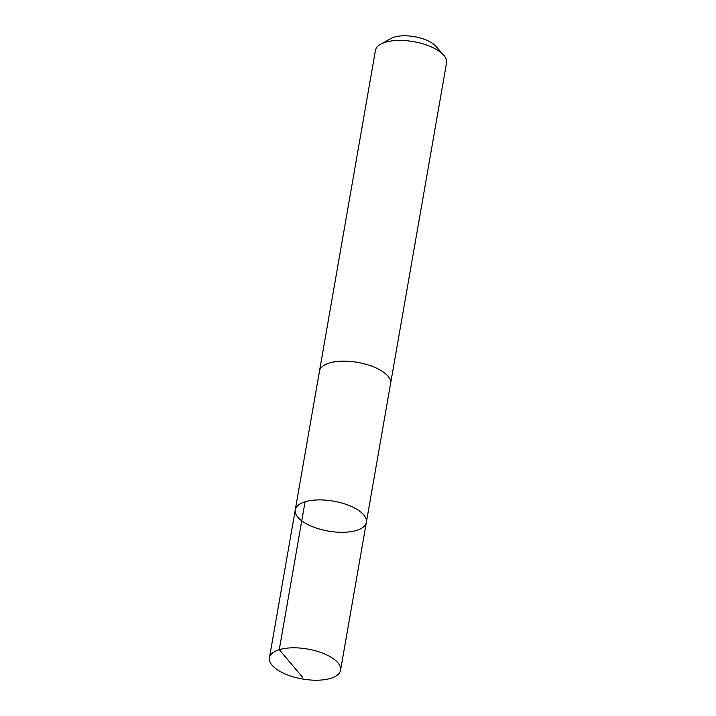 <?xml version="1.0" encoding="UTF-8"?>
<svg xmlns="http://www.w3.org/2000/svg" width="716" height="716" viewBox="0 0 716 716"><rect width="100%" height="100%" fill="white"/><g stroke="black" fill="none" stroke-linecap="round" stroke-linejoin="round"><path stroke-width="1.07" d="M319.425 371.461A36.095 15.197 9.9 0 1 319.47 371.139A36.086 15.197 9.9 0 1 345.273 361.159A36.086 15.197 9.9 0 1 390.578 383.552L366.368 522.313A36.095 15.197 -170.1 0 0 333.423 501.137A36.095 15.197 -170.1 0 0 295.26 509.899A36.095 15.197 -170.1 0 0 340.565 532.292A36.095 15.197 -170.1 0 0 366.368 522.313A36.095 15.197 -170.1 0 0 333.423 501.137A36.095 15.197 -170.1 0 0 295.26 509.899L269.44 657.798A36.095 15.197 9.9 0 1 295.243 647.819A36.095 15.197 9.9 0 1 340.556 670.212A36.095 15.197 9.9 0 1 314.754 680.2A36.095 15.197 9.9 0 1 269.44 657.798M295.26 509.899L319.479 371.139A36.095 15.197 9.9 0 1 345.273 361.15A36.095 15.197 9.9 0 1 390.587 383.552A36.095 15.197 9.9 0 1 390.524 383.874M319.47 371.139L375.444 50.424A36.095 15.197 9.9 0 1 380.724 44.186A36.095 15.197 9.9 0 1 401.246 40.436A36.095 15.197 9.9 0 1 443.714 55.177A36.095 15.197 9.9 0 1 446.56 62.838L390.587 383.552M380.724 44.186L391.088 38.467A25.678 10.812 9.9 0 1 405.686 35.8A25.678 10.812 9.9 0 1 435.892 46.28L443.714 55.177M305.079 501.782L279.267 649.68L302.662 677.372M366.368 522.313L340.556 670.212"/></g></svg>
